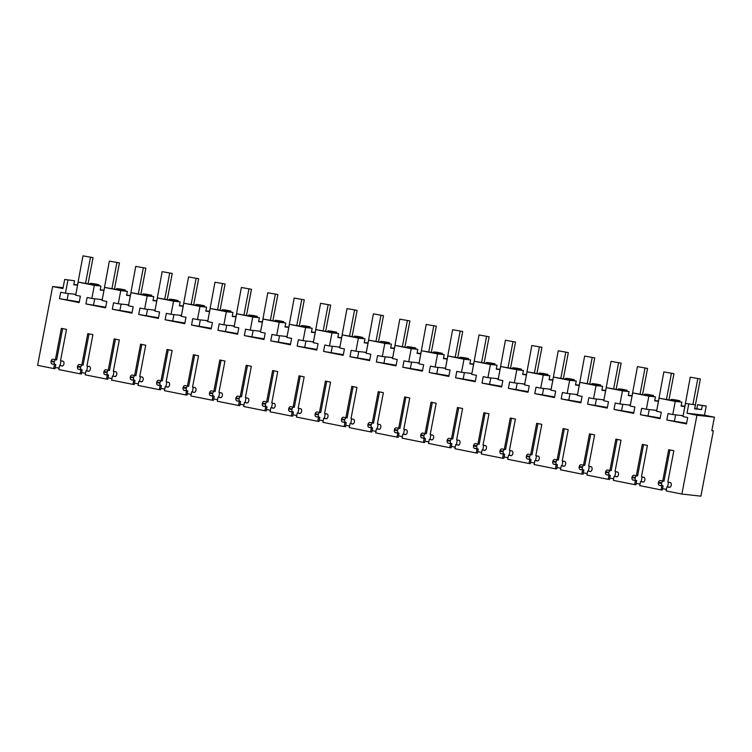 <?xml version="1.0" encoding="UTF-8"?>
<svg xmlns="http://www.w3.org/2000/svg" width="752" height="752" viewBox="0 0 752 752"><rect width="100%" height="100%" fill="white"/><g stroke="black" fill="none" stroke-linecap="round" stroke-linejoin="round"><path stroke-width="1.13" d="M74.542 280.797L64.681 279.424L74.542 280.797L73.781 284.782L77.343 285.177M55.338 359.635L54.125 361.975L54.576 364.241L51.766 363.93L54.482 364.466L53.712 368.555L37.6 365.34L52.631 286.521L62.933 288.58L64.681 279.424M73.837 284.5L77.4 284.886M67.943 280.073L65.443 293.195L60.724 292.246L59.502 298.657L79.157 302.586L80.379 296.175L75.661 295.235L78.161 282.113L94.348 285.346L91.847 298.469L87.129 297.529L85.907 303.93L105.562 307.859L106.784 301.449L102.065 300.509L104.566 287.396L120.752 290.629L118.252 303.742L113.533 302.802L112.311 309.204L131.967 313.133L133.189 306.722L128.47 305.782L130.97 292.669L147.157 295.903L144.657 309.016L139.938 308.076L138.716 314.486L158.371 318.406L159.593 312.005L154.874 311.055L157.384 297.942L173.562 301.176L171.061 314.298L166.342 313.349L165.12 319.76L184.776 323.689L185.998 317.278L181.279 316.338L183.789 303.216L199.966 306.449L197.466 319.572L192.756 318.632L191.534 325.033L211.18 328.962L212.402 322.552L207.684 321.612L210.193 308.499L226.371 311.732L223.87 324.845L219.161 323.905L217.939 330.307L237.585 334.236L238.807 327.825L234.098 326.885L236.598 313.772L252.775 317.006L250.275 330.119L245.566 329.179L244.344 335.589L263.99 339.509L265.212 333.108L260.502 332.158L263.003 319.045L279.189 322.279L276.68 335.401L271.97 334.452L270.748 340.863L290.394 344.792L291.616 338.381L286.907 337.441L289.407 324.319L305.594 327.552L303.084 340.675L298.375 339.735L297.153 346.136L316.799 350.065L318.021 343.655L313.311 342.715L315.812 329.602L331.999 332.835L329.489 345.948L324.779 345.008L323.557 351.41L343.203 355.339L344.425 348.928L339.716 347.988L342.216 334.875L358.403 338.109L355.903 351.222L351.184 350.282L349.962 356.692L369.608 360.612L370.83 354.211L366.121 353.261L368.621 340.148L384.808 343.382L382.307 356.504L377.589 355.555L376.367 361.966L396.013 365.895L397.244 359.484L392.525 358.544L395.026 345.422L411.212 348.655L408.712 361.778L403.993 360.838L402.771 367.239L422.427 371.168L423.649 364.758L418.93 363.818L421.43 350.705L437.617 353.938L435.117 367.051L430.398 366.111L429.176 372.513L448.831 376.442L450.053 370.031L445.334 369.091L447.835 355.978L464.022 359.212L461.521 372.325L456.802 371.385L455.58 377.795L475.236 381.715L476.458 375.314L471.739 374.374L474.239 361.251L490.426 364.485L487.926 377.607L483.207 376.658L481.985 383.069L501.64 386.998L502.862 380.587L498.144 379.647L500.644 366.525L516.831 369.758L514.33 382.881L509.612 381.941L508.39 388.342L528.045 392.271L529.267 385.861L524.548 384.921L527.049 371.808L543.235 375.041L540.735 388.154L536.016 387.214L534.794 393.616L554.45 397.545L555.672 391.134L550.953 390.194L553.453 377.081L569.64 380.315L567.14 393.428L562.421 392.488L561.199 398.898L580.854 402.818L582.076 396.417L577.357 395.477L579.867 382.354L596.045 385.588L593.544 398.71L588.825 397.761L587.603 404.172L607.259 408.101L608.481 401.69L603.762 400.75L606.272 387.628L622.449 390.861L619.949 403.984L615.239 403.044L614.017 409.445L633.663 413.374L634.885 406.964L630.167 406.024L632.676 392.911L648.854 396.144L646.353 409.257L641.644 408.317L640.422 414.719L660.068 418.648L661.29 412.237L656.581 411.297L659.081 398.184L667.174 399.801L675.258 401.418L672.758 414.531L668.049 413.591L666.827 420.001L686.473 423.921L687.695 417.52L682.985 416.58L685.486 403.457L695.346 404.839L694.585 408.815L701.55 409.586L694.641 408.533M51.766 363.93A2.435 2.303 96.3 0 1 51.033 361.637L51.155 361.016A2.435 2.303 96.3 0 1 52.678 359.174L56.673 359.86L62.632 328.605M81.742 364.908L80.53 367.249L80.981 369.514L78.18 369.204L80.887 369.749L80.116 373.829L58.835 369.58L59.615 365.491L62.331 366.036A2.435 2.303 96.3 0 0 63.854 364.194L63.976 363.583A2.435 2.303 96.3 0 0 63.243 361.289L60.527 360.744L66.505 329.376L61.373 328.351L55.394 359.719M78.18 369.204A2.435 2.303 96.3 0 1 77.437 366.91L77.559 366.29A2.435 2.303 96.3 0 1 79.082 364.447L83.077 365.134L89.037 333.879M108.147 370.181L106.944 372.522L107.386 374.787L104.584 374.477L107.301 375.022L106.521 379.102L85.239 374.853L86.019 370.774L88.736 371.309A2.435 2.303 96.3 0 0 90.268 369.467L90.381 368.856A2.435 2.303 96.3 0 0 89.648 366.562L86.931 366.017L92.91 334.649L87.777 333.625L81.799 364.993M104.584 374.477A2.435 2.303 96.3 0 1 103.842 372.184L103.964 371.573A2.435 2.303 96.3 0 1 105.487 369.73L109.482 370.407L115.441 339.152M134.552 375.455L133.348 377.805L133.79 380.061L130.989 379.751L133.706 380.296L132.925 384.385L111.644 380.127L112.424 376.047L115.141 376.592A2.435 2.303 96.3 0 0 116.673 374.75L116.786 374.129A2.435 2.303 96.3 0 0 116.052 371.836L113.336 371.3L119.314 339.923L114.191 338.898L108.203 370.266M130.989 379.751A2.435 2.303 96.3 0 1 130.246 377.457L130.369 376.846A2.435 2.303 96.3 0 1 131.891 375.004L135.886 375.69L141.846 344.425M160.956 380.738L159.753 383.078L160.195 385.344L157.394 385.033L160.11 385.569L159.33 389.658L138.048 385.409L138.829 381.32L141.545 381.866A2.435 2.303 96.3 0 0 143.077 380.023L143.19 379.412A2.435 2.303 96.3 0 0 142.457 377.109L139.74 376.573L145.719 345.206L140.596 344.181L134.608 375.549M157.394 385.033A2.435 2.303 96.3 0 1 156.651 382.74L156.773 382.119A2.435 2.303 96.3 0 1 158.296 380.277L162.291 380.963L168.251 349.708M187.361 386.011L186.158 388.352L186.599 390.617L183.798 390.307L186.515 390.852L185.735 394.932L164.462 390.683L165.233 386.594L167.95 387.139A2.435 2.303 96.3 0 0 169.482 385.297L169.595 384.686A2.435 2.303 96.3 0 0 168.862 382.392L166.145 381.847L172.123 350.479L167 349.454L161.013 380.822M183.798 390.307A2.435 2.303 96.3 0 1 183.056 388.013L183.178 387.393A2.435 2.303 96.3 0 1 184.701 385.55L188.696 386.237L194.655 354.982M213.765 391.284L212.562 393.625L213.004 395.89L210.203 395.58L212.919 396.125L212.139 400.205L190.867 395.956L191.638 391.877L194.354 392.412A2.435 2.303 96.3 0 0 195.887 390.57L195.999 389.959A2.435 2.303 96.3 0 0 195.266 387.665L192.55 387.12L198.528 355.752L193.405 354.728L187.417 386.096M210.203 395.58A2.435 2.303 96.3 0 1 209.46 393.287L209.582 392.676A2.435 2.303 96.3 0 1 211.105 390.833L215.1 391.51L221.06 360.255M240.17 396.558L238.967 398.908L239.418 401.164L236.607 400.854L239.324 401.399L238.544 405.488L217.272 401.23L218.052 397.15L220.759 397.695A2.435 2.303 96.3 0 0 222.291 395.853L222.404 395.232A2.435 2.303 96.3 0 0 221.671 392.939L218.954 392.403L224.942 361.026L219.81 360.001L213.822 391.369M236.607 400.854A2.435 2.303 96.3 0 1 235.874 398.56L235.987 397.949A2.435 2.303 96.3 0 1 237.51 396.107L241.505 396.793L247.464 365.528M266.575 401.841L265.371 404.181L265.823 406.447L263.012 406.136L265.729 406.672L264.948 410.761L243.676 406.512L244.456 402.423L247.173 402.969A2.435 2.303 96.3 0 0 248.696 401.126L248.809 400.515A2.435 2.303 96.3 0 0 248.075 398.212L245.359 397.676L251.347 366.309L246.214 365.284L240.226 396.652M263.012 406.136A2.435 2.303 96.3 0 1 262.279 403.843L262.392 403.222A2.435 2.303 96.3 0 1 263.914 401.38L267.909 402.066L273.869 370.811M292.989 407.114L291.776 409.455L292.227 411.72L289.417 411.41L292.133 411.955L291.353 416.035L270.081 411.786L270.861 407.697L273.578 408.242A2.435 2.303 96.3 0 0 275.1 406.4L275.213 405.789A2.435 2.303 96.3 0 0 274.48 403.495L271.763 402.95L277.751 371.582L272.619 370.557L266.631 401.925M289.417 411.41A2.435 2.303 96.3 0 1 288.683 409.116L288.796 408.496A2.435 2.303 96.3 0 1 290.319 406.653L294.314 407.34L300.274 376.085M319.393 412.387L318.181 414.728L318.632 416.993L315.821 416.683L318.538 417.228L317.758 421.308L296.485 417.059L297.266 412.98L299.982 413.515A2.435 2.303 96.3 0 0 301.505 411.673L301.618 411.062A2.435 2.303 96.3 0 0 300.885 408.768L298.168 408.223L304.156 376.855L299.023 375.831L293.036 407.199M315.821 416.683A2.435 2.303 96.3 0 1 315.088 414.39L315.201 413.779A2.435 2.303 96.3 0 1 316.733 411.936L320.719 412.613L326.688 381.358M345.798 417.661L344.585 420.011L345.036 422.267L342.226 421.957L344.942 422.502L344.162 426.591L322.89 422.333L323.67 418.253L326.387 418.798A2.435 2.303 96.3 0 0 327.91 416.956L328.032 416.335A2.435 2.303 96.3 0 0 327.289 414.042L324.573 413.506L330.56 382.129L325.428 381.104L319.44 412.472M342.226 421.957A2.435 2.303 96.3 0 1 341.493 419.663L341.605 419.052A2.435 2.303 96.3 0 1 343.138 417.21L347.123 417.896L353.092 386.631M372.202 422.944L370.99 425.284L371.441 427.55L368.63 427.239L371.347 427.775L370.567 431.864L349.295 427.615L350.075 423.526L352.791 424.072A2.435 2.303 96.3 0 0 354.314 422.229L354.436 421.618A2.435 2.303 96.3 0 0 353.694 419.315L350.977 418.779L356.965 387.412L351.833 386.387L345.854 417.755M368.63 427.239A2.435 2.303 96.3 0 1 367.897 424.946L368.01 424.325A2.435 2.303 96.3 0 1 369.542 422.483L373.528 423.169L379.497 391.914M398.607 428.217L397.394 430.558L397.846 432.823L395.035 432.513L397.752 433.058L396.971 437.138L375.699 432.889L376.479 428.8L379.196 429.345A2.435 2.303 96.3 0 0 380.719 427.503L380.841 426.892A2.435 2.303 96.3 0 0 380.098 424.598L377.382 424.053L383.37 392.685L378.237 391.66L372.259 423.028M395.035 432.513A2.435 2.303 96.3 0 1 394.302 430.219L394.415 429.599A2.435 2.303 96.3 0 1 395.947 427.756L399.932 428.443L405.901 397.188M425.012 433.49L423.799 435.831L424.25 438.096L421.44 437.786L424.156 438.331L423.376 442.411L402.104 438.162L402.884 434.083L405.601 434.618A2.435 2.303 96.3 0 0 407.123 432.776L407.246 432.165A2.435 2.303 96.3 0 0 406.503 429.871L403.786 429.326L409.774 397.958L404.642 396.934L398.663 428.302M421.44 437.786A2.435 2.303 96.3 0 1 420.706 435.493L420.819 434.882A2.435 2.303 96.3 0 1 422.351 433.039L426.337 433.716L432.306 402.461M451.416 438.764L450.204 441.114L450.655 443.37L447.844 443.06L450.561 443.605L449.781 447.694L428.508 443.436L429.289 439.356L432.005 439.901A2.435 2.303 96.3 0 0 433.528 438.059L433.65 437.438A2.435 2.303 96.3 0 0 432.908 435.145L430.191 434.609L436.179 403.232L431.046 402.207L425.068 433.575M447.844 443.06A2.435 2.303 96.3 0 1 447.111 440.766L447.224 440.155A2.435 2.303 96.3 0 1 448.756 438.313L452.742 438.999L458.711 407.734M477.821 444.047L476.608 446.387L477.059 448.653L474.249 448.342L476.965 448.878L476.195 452.967L454.913 448.718L455.693 444.629L458.41 445.175A2.435 2.303 96.3 0 0 459.933 443.332L460.055 442.721A2.435 2.303 96.3 0 0 459.312 440.428L456.605 439.882L462.583 408.515L457.451 407.49L451.473 438.858M474.249 448.342A2.435 2.303 96.3 0 1 473.516 446.049L473.638 445.428A2.435 2.303 96.3 0 1 475.161 443.586L479.156 444.272L485.115 413.017M504.225 449.32L503.013 451.661L503.464 453.926L500.663 453.616L503.37 454.161L502.599 458.241L481.318 453.992L482.098 449.903L484.814 450.448A2.435 2.303 96.3 0 0 486.337 448.606L486.459 447.995A2.435 2.303 96.3 0 0 485.726 445.701L483.01 445.156L488.988 413.788L483.856 412.763L477.877 444.131M500.663 453.616A2.435 2.303 96.3 0 1 499.92 451.322L500.042 450.702A2.435 2.303 96.3 0 1 501.565 448.869L505.56 449.546L511.52 418.291M530.63 454.593L529.427 456.934L529.869 459.199L527.067 458.889L529.784 459.434L529.004 463.514L507.722 459.265L508.502 455.186L511.219 455.721A2.435 2.303 96.3 0 0 512.751 453.879L512.864 453.268A2.435 2.303 96.3 0 0 512.131 450.974L509.414 450.429L515.393 419.061L510.26 418.037L504.282 449.405M527.067 458.889A2.435 2.303 96.3 0 1 526.325 456.596L526.447 455.985A2.435 2.303 96.3 0 1 527.97 454.142L531.965 454.819L537.924 423.564M557.035 459.867L555.831 462.217L556.273 464.473L553.472 464.163L556.189 464.708L555.408 468.797L534.127 464.539L534.907 460.459L537.624 461.004A2.435 2.303 96.3 0 0 539.156 459.162L539.269 458.541A2.435 2.303 96.3 0 0 538.535 456.248L535.819 455.712L541.797 424.335L536.674 423.31L530.686 454.678M553.472 464.163A2.435 2.303 96.3 0 1 552.729 461.869L552.852 461.258A2.435 2.303 96.3 0 1 554.374 459.416L558.369 460.102L564.329 428.837M583.439 465.15L582.236 467.49L582.678 469.756L579.877 469.445L582.593 469.981L581.813 474.07L560.531 469.821L561.312 465.732L564.028 466.278A2.435 2.303 96.3 0 0 565.56 464.435L565.673 463.824A2.435 2.303 96.3 0 0 564.94 461.531L562.223 460.985L568.202 429.618L563.079 428.593L557.091 459.961M579.877 469.445A2.435 2.303 96.3 0 1 579.134 467.152L579.256 466.531A2.435 2.303 96.3 0 1 580.779 464.689L584.774 465.375L590.734 434.12M609.844 470.423L608.641 472.764L609.082 475.029L606.281 474.719L608.998 475.264L608.218 479.344L586.945 475.095L587.716 471.006L590.433 471.551A2.435 2.303 96.3 0 0 591.965 469.709L592.078 469.098A2.435 2.303 96.3 0 0 591.345 466.804L588.628 466.259L594.606 434.891L589.483 433.866L583.496 465.234M606.281 474.719A2.435 2.303 96.3 0 1 605.539 472.425L605.661 471.805A2.435 2.303 96.3 0 1 607.184 469.972L611.179 470.649L617.138 439.394M636.248 475.696L635.045 478.037L635.487 480.302L632.686 479.992L635.402 480.537L634.622 484.617L613.35 480.368L614.121 476.289L616.837 476.824A2.435 2.303 96.3 0 0 618.37 474.982L618.482 474.371A2.435 2.303 96.3 0 0 617.749 472.077L615.033 471.532L621.011 440.164L615.888 439.14L609.9 470.508M632.686 479.992A2.435 2.303 96.3 0 1 631.943 477.699L632.065 477.088A2.435 2.303 96.3 0 1 633.588 475.245L637.583 475.922L643.543 444.667M662.653 480.97L661.45 483.32L661.901 485.576L659.09 485.266L661.807 485.811L661.027 489.9L639.755 485.642L640.535 481.562L643.242 482.107A2.435 2.303 96.3 0 0 644.774 480.265L644.887 479.644A2.435 2.303 96.3 0 0 644.154 477.351L641.437 476.815L647.425 445.438L642.293 444.413L636.305 475.781M659.09 485.266A2.435 2.303 96.3 0 1 658.357 482.972L658.47 482.361A2.435 2.303 96.3 0 1 659.993 480.519L663.988 481.205L669.947 449.94M688.747 404.106L686.999 413.262L696.925 415.245L681.885 494.064L666.159 490.924L666.939 486.835L669.656 487.381A2.435 2.303 96.3 0 0 671.179 485.538L671.292 484.927A2.435 2.303 96.3 0 0 670.558 482.634L667.842 482.088L673.83 450.721L668.697 449.696L662.709 481.064M65.443 293.195L75.604 294.314M701.55 409.586L702.312 405.61L706.231 406.042L697.612 404.67L696.85 408.646M706.231 406.042L704.483 415.198L714.4 417.181L711.815 430.708L713.347 430.877L700.892 496.16L681.885 494.064M98.728 285.638L98.907 284.698L94.207 283.758L90.296 283.325L90.146 284.106M125.133 290.911L125.311 289.971L120.611 289.031L116.701 288.599L116.551 289.388M151.537 296.185L151.716 295.254L147.016 294.314L143.106 293.882L142.955 294.662M177.942 301.458L178.121 300.527L173.43 299.587L169.51 299.155L169.36 299.935M204.347 306.741L204.525 305.801L199.835 304.861L195.915 304.428L195.764 305.209M230.761 312.014L230.939 311.074L226.239 310.134L222.319 309.702L222.169 310.491M257.165 317.288L257.344 316.357L252.644 315.417L248.724 314.985L248.574 315.765M283.57 322.561L283.748 321.63L279.048 320.69L275.129 320.258L274.978 321.038M309.974 327.844L310.153 326.904L305.453 325.964L301.533 325.531L301.383 326.312M336.379 333.117L336.558 332.177L331.858 331.237L327.938 330.805L327.787 331.594M362.784 338.391L362.962 337.46L358.262 336.52L354.342 336.088L354.201 336.868M389.188 343.664L389.367 342.733L384.667 341.793L380.756 341.361L380.606 342.141M415.593 348.947L415.771 348.007L411.071 347.067L407.161 346.634L407.011 347.415M441.997 354.22L442.176 353.28L437.476 352.34L433.566 351.908L433.415 352.697M468.402 359.494L468.581 358.563L463.881 357.623L459.97 357.191L459.82 357.971M494.807 364.767L494.985 363.836L490.285 362.896L486.375 362.464L486.224 363.244M521.211 370.05L521.39 369.11L516.69 368.17L512.779 367.737L512.629 368.518M547.616 375.323L547.794 374.383L543.094 373.443L539.184 373.011L539.034 373.8M574.02 380.597L574.199 379.666L569.499 378.726L565.589 378.294L565.438 379.074M600.425 385.87L600.604 384.939L595.913 383.999L591.993 383.567L591.843 384.347M626.83 391.153L627.008 390.213L622.318 389.273L618.398 388.84L618.247 389.621M653.244 396.426L653.422 395.486L648.722 394.546L644.802 394.114L644.652 394.903M679.648 401.7L679.827 400.769L675.127 399.829L671.207 399.397L671.057 400.177M52.631 286.521L63.102 287.678M94.348 285.346L100.947 286.08L97.675 285.422L78.161 282.113M59.502 298.657L79.28 301.919M68.3 293.506L67.163 299.503M662.559 488.678L666.46 489.355M636.154 483.395L640.046 484.081M609.75 478.122L613.641 478.798M583.345 472.848L587.237 473.525M556.941 467.575L560.832 468.252M530.536 462.292L534.428 462.978M504.131 457.019L508.023 457.695M477.727 451.745L481.618 452.422M451.322 446.472L455.214 447.149M424.918 441.189L428.809 441.875M398.513 435.916L402.405 436.592M372.108 430.642L376 431.319M345.704 425.369L349.595 426.046M319.299 420.086L323.191 420.772M292.885 414.813L296.786 415.489M266.481 409.539L270.382 410.216M240.076 404.266L243.977 404.943M213.671 398.983L217.563 399.669M187.267 393.71L191.158 394.386M160.862 388.436L164.754 389.113M134.458 383.163L138.349 383.84M108.053 377.88L111.945 378.566M81.648 372.607L85.54 373.283M55.187 367.615L59.126 368.048M53.712 368.555L54.981 368.696L55.761 364.607L54.482 364.466M54.576 364.241L55.761 364.607M62.595 365.923L59.615 365.491M80.116 373.829L81.385 373.97L82.165 369.89L80.887 369.749M80.981 369.514L82.165 369.89M88.999 371.197L86.019 370.774M106.521 379.102L107.79 379.243L108.57 375.163L107.301 375.022M107.386 374.787L108.57 375.163M115.404 376.47L112.424 376.047M132.925 384.385L134.194 384.526L134.975 380.437L133.706 380.296M133.79 380.061L134.975 380.437M141.808 381.753L138.829 381.32M159.33 389.658L160.599 389.799L161.379 385.71L160.11 385.569M160.195 385.344L161.379 385.71M168.213 387.026L165.233 386.594M185.735 394.932L187.013 395.073L187.784 390.993L186.515 390.852M186.599 390.617L187.784 390.993M194.618 392.3L191.638 391.877M212.139 400.205L213.418 400.346L214.198 396.266L212.919 396.125M213.004 395.89L214.198 396.266M221.032 397.573L218.052 397.15M238.544 405.488L239.822 405.629L240.602 401.54L239.324 401.399M239.418 401.164L240.602 401.54M247.436 402.856L244.456 402.423M264.948 410.761L266.227 410.902L267.007 406.813L265.729 406.672M265.823 406.447L267.007 406.813M273.841 408.129L270.861 407.697M291.353 416.035L292.631 416.176L293.412 412.096L292.133 411.955M292.227 411.72L293.412 412.096M300.245 413.403L297.266 412.98M317.758 421.308L319.036 421.449L319.816 417.369L318.538 417.228M318.632 416.993L319.816 417.369M326.65 418.676L323.67 418.253M344.162 426.591L345.441 426.732L346.221 422.643L344.942 422.502M345.036 422.267L346.221 422.643M353.055 423.959L350.075 423.526M370.567 431.864L371.845 432.005L372.625 427.916L371.347 427.775M371.441 427.55L372.625 427.916M379.459 429.232L376.479 428.8M396.971 437.138L398.25 437.279L399.03 433.199L397.752 433.058M397.846 432.823L399.03 433.199M405.864 434.506L402.884 434.083M423.376 442.411L424.654 442.552L425.435 438.472L424.156 438.331M424.25 438.096L425.435 438.472M432.268 439.779L429.289 439.356M449.781 447.694L451.059 447.835L451.839 443.746L450.561 443.605M450.655 443.37L451.839 443.746M458.673 445.062L455.693 444.629M476.195 452.967L477.464 453.108L478.244 449.019L476.965 448.878M477.059 448.653L478.244 449.019M485.078 450.335L482.098 449.903M502.599 458.241L503.868 458.382L504.648 454.302L503.37 454.161M503.464 453.926L504.648 454.302M511.482 455.609L508.502 455.186M529.004 463.514L530.273 463.655L531.053 459.575L529.784 459.434M529.869 459.199L531.053 459.575M537.887 460.882L534.907 460.459M555.408 468.797L556.677 468.938L557.458 464.849L556.189 464.708M556.273 464.473L557.458 464.849M564.291 466.165L561.312 465.732M581.813 474.07L583.082 474.211L583.862 470.122L582.593 469.981M582.678 469.756L583.862 470.122M590.696 471.438L587.716 471.006M608.218 479.344L609.496 479.485L610.267 475.405L608.998 475.264M609.082 475.029L610.267 475.405M617.101 476.712L614.121 476.289M634.622 484.617L635.901 484.758L636.681 480.678L635.402 480.537M635.487 480.302L636.681 480.678M643.515 481.985L640.535 481.562M661.027 489.9L662.305 490.041L663.085 485.952L661.807 485.811M661.901 485.576L663.085 485.952M669.919 487.268L666.939 486.835M696.925 415.245L714.4 417.181M686.999 413.262L704.483 415.198M695.346 404.839L685.486 403.457M666.827 420.001L686.604 423.263M675.625 414.85L674.478 420.847M672.758 414.531L682.919 415.659M675.258 401.418L681.857 402.141L681.096 406.127L684.668 406.522M681.857 402.141L659.081 398.184M640.422 414.719L660.19 417.99M649.22 409.577L648.074 415.565M646.353 409.257L656.515 410.376M648.854 396.144L655.453 396.868L654.691 400.844L658.263 401.239M655.453 396.868L632.676 392.911M614.017 409.445L633.786 412.716M622.806 404.294L621.669 410.291M619.949 403.984L630.11 405.102M622.449 390.861L629.048 391.595L628.287 395.571L631.859 395.966M629.048 391.595L606.272 387.628M587.603 404.172L607.381 407.434M596.402 399.021L595.264 405.018M593.544 398.71L603.706 399.829M596.045 385.588L602.643 386.321L601.882 390.297L605.454 390.692M602.643 386.321L579.867 382.354M561.199 398.898L580.976 402.16M569.997 393.747L568.86 399.744M567.14 393.428L577.301 394.556M569.64 380.315L576.239 381.038L575.477 385.024L579.049 385.419M576.239 381.038L553.453 377.081M534.794 393.616L554.572 396.887M543.593 388.474L542.455 394.462M540.735 388.154L550.896 389.273M543.235 375.041L549.834 375.765L549.073 379.741L552.645 380.136M549.834 375.765L527.049 371.808M508.39 388.342L528.167 391.613M517.188 383.191L516.051 389.188M514.33 382.881L524.492 383.999M516.831 369.758L523.43 370.492L522.668 374.468L526.24 374.863M523.43 370.492L500.644 366.525M481.985 383.069L501.763 386.331M490.783 377.918L489.646 383.915M487.926 377.607L498.087 378.726M490.426 364.485L497.025 365.218L496.264 369.194L499.826 369.589M497.025 365.218L474.239 361.251M455.58 377.795L475.358 381.057M464.379 372.644L463.232 378.641M461.521 372.325L471.683 373.453M464.022 359.212L470.62 359.935L469.859 363.921L473.422 364.316M470.62 359.935L447.835 355.978M429.176 372.513L448.953 375.784M437.974 367.371L436.827 373.359M435.117 367.051L445.278 368.17M437.617 353.938L444.206 354.662L443.454 358.638L447.017 359.033M444.206 354.662L421.43 350.705M402.771 367.239L422.549 370.51M411.57 362.088L410.423 368.085M408.712 361.778L418.873 362.896M411.212 348.655L417.802 349.389L417.05 353.365L420.612 353.76M417.802 349.389L395.026 345.422M376.367 361.966L396.144 365.228M385.165 356.815L384.018 362.812M382.307 356.504L392.469 357.623M384.808 343.382L391.397 344.115L390.645 348.091L394.208 348.486M391.397 344.115L368.621 340.148M349.962 356.692L369.74 359.954M358.76 351.541L357.614 357.538M355.903 351.222L366.064 352.35M358.403 338.109L364.993 338.832L364.231 342.818L367.803 343.213M364.993 338.832L342.216 334.875M323.557 351.41L343.335 354.681M332.356 346.268L331.209 352.256M329.489 345.948L339.66 347.067M331.999 332.835L338.588 333.559L337.827 337.535L341.399 337.93M338.588 333.559L315.812 329.602M297.153 346.136L316.93 349.407M305.951 340.985L304.804 346.982M303.084 340.675L313.255 341.793M305.594 327.552L312.183 328.286L311.422 332.262L314.994 332.657M312.183 328.286L289.407 324.319M270.748 340.863L290.526 344.125M279.547 335.712L278.4 341.709M276.68 335.401L286.85 336.52M279.189 322.279L285.779 323.012L285.017 326.988L288.589 327.383M285.779 323.012L263.003 319.045M244.344 335.589L264.121 338.851M253.142 330.438L251.995 336.435M250.275 330.119L260.436 331.247M252.775 317.006L259.374 317.729L258.613 321.715L262.185 322.11M259.374 317.729L236.598 313.772M217.939 330.307L237.707 333.578M226.737 325.165L225.591 331.153M223.87 324.845L234.032 325.964M226.371 311.732L232.97 312.456L232.208 316.432L235.78 316.827M232.97 312.456L210.193 308.499M191.534 325.033L211.303 328.304M200.323 319.882L199.186 325.879M197.466 319.572L207.627 320.69M199.966 306.449L206.565 307.183L205.804 311.159L209.376 311.554M206.565 307.183L183.789 303.216M165.12 319.76L184.898 323.022M173.919 314.609L172.781 320.606M171.061 314.298L181.223 315.417M173.562 301.176L180.16 301.909L179.399 305.885L182.971 306.28M180.16 301.909L157.384 297.942M138.716 314.486L158.493 317.748M147.514 309.335L146.377 315.332M144.657 309.016L154.818 310.144M147.157 295.903L153.756 296.626L152.994 300.612L156.566 301.007M153.756 296.626L130.97 292.669M112.311 309.204L132.089 312.475M121.11 304.062L119.972 310.05M118.252 303.742L128.413 304.861M120.752 290.629L127.351 291.353L126.59 295.329L130.162 295.724M127.351 291.353L104.566 287.396M85.907 303.93L105.684 307.201M94.705 298.779L93.568 304.776M91.847 298.469L102.009 299.587M100.947 286.08L100.185 290.056L103.757 290.451M73.094 294.032L75.792 294.577M75.811 294.474L82.946 255.84L93.041 257.626L82.946 255.84M681.152 405.836L684.724 406.23M702.312 405.61L697.612 404.67M711.843 430.576L713.347 430.877M98.907 284.698L90.296 283.325M94.996 284.265L94.846 285.046M100.242 289.774L103.804 290.169M125.311 289.971L116.701 288.599M121.401 289.539L121.251 290.328M126.646 295.047L130.209 295.442M151.716 295.254L143.106 293.882M147.806 294.822L147.655 295.602M153.051 300.321L156.613 300.715M178.121 300.527L169.51 299.155M174.21 300.095L174.06 300.875M179.455 305.603L183.027 305.989M204.525 305.801L195.915 304.428M200.615 305.368L200.464 306.149M205.86 310.877L209.432 311.272M230.939 311.074L222.319 309.702M227.019 310.642L226.869 311.431M232.265 316.15L235.837 316.545M257.344 316.357L248.724 314.985M253.424 315.925L253.274 316.705M258.669 321.424L262.241 321.818M283.748 321.63L275.129 320.258M279.829 321.198L279.678 321.978M285.074 326.706L288.646 327.092M310.153 326.904L301.533 325.531M306.233 326.471L306.083 327.252M311.478 331.98L315.05 332.375M336.558 332.177L327.938 330.805M332.638 331.745L332.487 332.534M337.883 337.253L341.455 337.648M362.962 337.46L354.342 336.088M359.042 337.028L358.892 337.808M364.288 342.527L367.86 342.921M389.367 342.733L380.756 341.361M385.447 342.301L385.297 343.081M390.692 347.809L394.264 348.195M415.771 348.007L407.161 346.634M411.852 347.574L411.711 348.355M417.097 353.083L420.669 353.478M442.176 353.28L433.566 351.908M438.266 352.848L438.115 353.637M443.501 358.356L447.073 358.751M468.581 358.563L459.97 357.191M464.67 358.131L464.52 358.911M469.915 363.63L473.478 364.024M494.985 363.836L486.375 362.464M491.075 363.404L490.924 364.184M496.32 368.912L499.883 369.298M521.39 369.11L512.779 367.737M517.479 368.677L517.329 369.458M522.725 374.186L526.287 374.581M547.794 374.383L539.184 373.011M543.884 373.951L543.734 374.74M549.129 379.459L552.692 379.854M574.199 379.666L565.589 378.294M570.289 379.234L570.138 380.014M575.534 384.733L579.096 385.127M600.604 384.939L591.993 383.567M596.693 384.507L596.543 385.287M601.938 390.015L605.51 390.401M627.008 390.213L618.398 388.84M623.098 389.78L622.947 390.561M628.343 395.289L631.915 395.684M653.422 395.486L644.802 394.114M649.502 395.054L649.352 395.843M654.748 400.562L658.32 400.957M679.827 400.769L671.207 399.397M675.907 400.337L675.757 401.117M667.626 486.911L668.519 482.22M642.114 476.947L641.221 481.637M615.709 471.673L614.816 476.364M589.305 466.39L588.412 471.081M562.9 461.117L561.998 465.808M536.496 455.844L535.593 460.534M510.091 450.57L509.189 455.261M483.677 445.287L482.784 449.978M457.272 440.014L456.379 444.705M430.868 434.741L429.975 439.431M404.463 429.467L403.57 434.158M378.059 424.184L377.166 428.875M351.654 418.911L350.761 423.602M325.249 413.638L324.356 418.328M298.845 408.364L297.952 413.055M272.44 403.081L271.547 407.772M246.036 397.808L245.143 402.499M219.631 392.535L218.738 397.225M193.226 387.261L192.333 391.952M166.822 381.978L165.929 386.669M140.417 376.705L139.515 381.396M114.013 371.432L113.11 376.122M87.608 366.158L86.706 370.849M60.066 365.547L60.968 360.828M680.419 415.377L683.107 415.912M683.126 415.818L690.261 377.175L700.356 378.97L690.261 377.175M654.014 410.103L656.703 410.639M656.722 410.545L663.856 371.902L673.952 373.688L663.856 371.902M627.6 404.83L630.298 405.366M630.317 405.262L637.452 366.628L647.547 368.414L637.452 366.628M601.196 399.547L603.894 400.092M603.912 399.989L611.047 361.355L621.143 363.141L611.047 361.355M574.791 394.274L577.489 394.809M577.508 394.715L584.642 356.072L594.738 357.867L584.642 356.072M548.387 389L551.084 389.536M551.103 389.442L558.238 350.799L568.333 352.585L558.238 350.799M521.982 383.727L524.68 384.263M524.699 384.159L531.833 345.525L541.929 347.311L531.833 345.525M495.577 378.444L498.275 378.989M498.294 378.886L505.429 340.252L515.524 342.038L505.429 340.252M469.173 373.171L471.861 373.706M471.88 373.612L479.024 334.969L489.12 336.764L479.024 334.969M442.768 367.897L445.457 368.433M445.475 368.339L452.619 329.696L462.715 331.482L452.619 329.696M416.364 362.624L419.052 363.16M419.071 363.056L426.215 324.422L436.31 326.208L426.215 324.422M389.959 357.341L392.647 357.886M392.666 357.783L399.81 319.149L409.906 320.935L399.81 319.149M363.554 352.068L366.243 352.603M366.262 352.509L373.406 313.866L383.501 315.661L373.406 313.866M337.15 346.794L339.838 347.33M339.857 347.236L347.001 308.593L357.097 310.379L347.001 308.593M310.745 341.521L313.434 342.057M313.452 341.953L320.587 303.319L330.683 305.105L320.587 303.319M284.341 336.238L287.029 336.783M287.048 336.68L294.182 298.046L304.278 299.832L294.182 298.046M257.936 330.965L260.624 331.5M260.643 331.406L267.778 292.763L277.873 294.558L267.778 292.763M231.531 325.691L234.22 326.227M234.239 326.133L241.373 287.49L251.469 289.276L241.373 287.49M205.117 320.418L207.815 320.954M207.834 320.85L214.969 282.216L225.064 284.002L214.969 282.216M178.713 315.135L181.411 315.68M181.429 315.577L188.564 276.943L198.66 278.729L188.564 276.943M152.308 309.862L155.006 310.397M155.025 310.303L162.159 271.66L172.255 273.455L162.159 271.66M125.904 304.588L128.601 305.124M128.62 305.03L135.755 266.387L145.85 268.173L135.755 266.387M99.499 299.315L102.197 299.851M102.216 299.747L109.35 261.113L119.446 262.899L109.35 261.113M88.069 283.692L93.041 257.626M85.596 283.006L90.484 257.344M114.473 288.975L119.446 262.899M112.001 288.289L116.898 262.617M140.878 294.248L145.85 268.173M138.406 293.562L143.303 267.9M167.282 299.522L172.255 273.455M164.81 298.835L169.708 273.173M193.687 304.795L198.66 278.729M191.215 304.109L196.112 278.447M220.092 310.078L225.064 284.002M217.619 309.392L222.517 283.72M246.496 315.351L251.469 289.276M244.024 314.665L248.921 289.003M272.901 320.625L277.873 294.558M270.429 319.938L275.326 294.276M299.305 325.898L304.278 299.832M296.833 325.212L301.731 299.55M325.71 331.181L330.683 305.105M323.238 330.495L328.135 304.823M352.115 336.454L357.097 310.379M349.642 335.768L354.54 310.106M378.529 341.728L383.501 315.661M376.047 341.041L380.944 315.379M404.933 347.001L409.906 320.935M402.452 346.315L407.349 320.653M431.338 352.284L436.31 326.208M428.856 351.598L433.754 325.926M457.742 357.557L462.715 331.482M455.261 356.871L460.158 331.209M484.147 362.831L489.12 336.764M481.675 362.144L486.563 336.482M510.552 368.104L515.524 342.038M508.079 367.418L512.967 341.756M536.956 373.387L541.929 347.311M534.484 372.701L539.381 347.029M563.361 378.66L568.333 352.585M560.889 377.974L565.786 352.312M589.765 383.934L594.738 357.867M587.293 383.247L592.191 357.585M616.17 389.207L621.143 363.141M613.698 388.521L618.595 362.859M642.575 394.49L647.547 368.414M640.102 393.804L645 368.132M668.979 399.763L673.952 373.688M666.507 399.077L671.404 373.415M694.716 408.543L700.356 378.97M692.912 404.35L697.809 378.688M54.125 361.975L51.033 361.637M54.247 361.364L51.155 361.016M80.53 367.249L77.437 366.91M80.652 366.638L77.559 366.29M106.944 372.522L103.842 372.184M107.057 371.911L103.964 371.573M133.348 377.805L130.246 377.457M133.461 377.184L130.369 376.846M159.753 383.078L156.651 382.74M159.866 382.467L156.773 382.119M186.158 388.352L183.056 388.013M186.27 387.741L183.178 387.393M212.562 393.625L209.46 393.287M212.675 393.014L209.582 392.676M238.967 398.908L235.874 398.56M239.08 398.287L235.987 397.949M265.371 404.181L262.279 403.843M265.484 403.57L262.392 403.222M291.776 409.455L288.683 409.116M291.889 408.844L288.796 408.496M318.181 414.728L315.088 414.39M318.303 414.117L315.201 413.779M344.585 420.011L341.493 419.663M344.707 419.39L341.605 419.052M370.99 425.284L367.897 424.946M371.112 424.673L368.01 424.325M397.394 430.558L394.302 430.219M397.517 429.947L394.415 429.599M423.799 435.831L420.706 435.493M423.921 435.22L420.819 434.882M450.204 441.114L447.111 440.766M450.326 440.493L447.224 440.155M476.608 446.387L473.516 446.049M476.73 445.776L473.638 445.428M503.013 451.661L499.92 451.322M503.135 451.05L500.042 450.702M529.427 456.934L526.325 456.596M529.54 456.323L526.447 455.985M555.831 462.217L552.729 461.869M555.944 461.596L552.852 461.258M582.236 467.49L579.134 467.152M582.349 466.879L579.256 466.531M608.641 472.764L605.539 472.425M608.753 472.153L605.661 471.805M635.045 478.037L631.943 477.699M635.158 477.426L632.065 477.088M661.45 483.32L658.357 482.972M661.563 482.699L658.47 482.361"/></g></svg>
